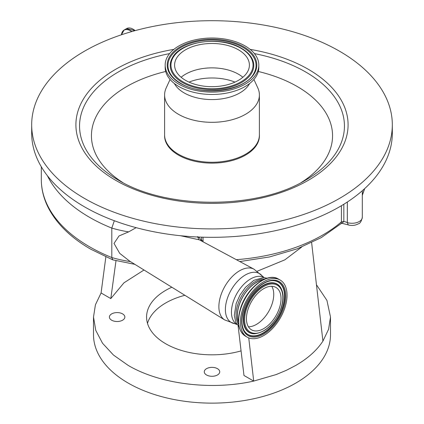 <?xml version="1.0" encoding="UTF-8"?>
<svg xmlns="http://www.w3.org/2000/svg" width="424" height="424" viewBox="0 0 424 424"><rect width="100%" height="100%" fill="white"/><g stroke="black" fill="none" stroke-linecap="round" stroke-linejoin="round"><path stroke-width="0.64" d="M105.852 256.907L101.082 292.973L110.802 298.586L115.99 260.749M144.006 269.998L123.956 282.829L110.802 298.586M311.629 242.676L322.918 341.124C316.855 350.356 307.813 358.455 295.788 365.424L286.428 370.284L276.22 374.546L253.7 381.086C211.295 390.615 160.012 384.213 128.212 365.424L113.473 355.058L102.523 343.228L95.782 330.397L93.503 317.046L95.416 304.814L101.082 292.973M301.676 247.075L284.859 259.838L257.23 271.222M248.75 337.912L253.7 381.086L243.98 375.473L238.103 325.828M93.503 317.046L93.503 334.716A118.497 68.412 0 0 0 128.212 383.089A118.497 68.412 0 0 0 257.347 397.924A118.497 68.412 0 0 0 330.497 334.716L330.497 317.046L328.584 329.284L322.918 341.124M241.071 350.892A65.428 37.778 180 0 1 165.731 343.758A65.428 37.778 180 0 1 146.572 317.046A65.428 37.778 180 0 1 171.842 287.223M122.589 313.893A7.727 4.463 180 0 1 124.852 317.046A7.727 4.463 180 0 1 120.082 321.169A7.727 4.463 180 0 1 111.66 320.205A7.727 4.463 180 0 1 109.397 317.046A7.727 4.463 180 0 1 114.167 312.928A7.727 4.463 180 0 1 122.589 313.893M217.464 368.668A7.727 4.463 180 0 1 219.727 371.822A7.727 4.463 180 0 1 214.957 375.945A7.727 4.463 180 0 1 206.536 374.98A7.727 4.463 180 0 1 204.273 371.822A7.727 4.463 180 0 1 209.043 367.703A7.727 4.463 180 0 1 217.464 368.668M316.452 284.743L326.931 300.393L330.497 317.046M184.875 295.289A65.428 37.778 0 0 0 147.488 323.358M197.722 236.576C198.305 238.786 198.888 239.889 199.46 239.878L180.677 235.744M134.88 264.353L112.816 259.87L111.809 257.543A92.734 53.541 0 0 0 130.438 261.608M343.838 204.246L343.838 221.45L341.998 223.3L348.252 224.906L347.33 222.616L347.33 202.02M342.004 223.3L341.124 223.596L341.405 221.906L343.838 221.45A12.365 7.139 180 0 1 347.33 222.616A10.303 5.947 0 0 0 362.313 217.316C361.412 221.376 360.066 223.554 358.275 223.851C355.206 225.494 351.915 225.865 348.401 224.959L348.252 224.906M114.326 220.729L111.809 228.096L111.809 257.543A164.862 95.183 0 0 1 89.597 246.794A164.862 95.183 0 0 1 41.308 179.49L41.308 166.78M136.146 227.667L128.642 231.88A92.734 53.541 180 0 1 111.809 228.096A164.862 95.183 180 0 1 89.597 217.353A164.862 95.183 180 0 1 47.462 175.817M129.543 261.052L119.711 253.351L114.014 243.424L119.022 235.951L128.642 231.88M197.706 237.212C198.268 236.619 199.566 237.79 201.596 240.737L203.059 240.477L203.075 241.818M201.575 241.012L201.596 237.154M392.322 124.804L392.322 133.221A180.322 104.108 180 0 1 281.006 229.4A180.322 104.108 180 0 1 84.493 206.833A180.322 104.108 180 0 1 31.678 133.221L31.678 124.804A180.322 104.108 180 0 1 142.994 28.625A180.322 104.108 180 0 1 339.507 51.193A180.322 104.108 180 0 1 392.322 124.804A180.322 104.108 180 0 1 281.006 220.989A180.322 104.108 180 0 1 84.493 198.421A180.322 104.108 180 0 1 31.678 124.804M301.268 182.527A120.559 69.605 0 0 0 297.245 86.528A120.559 69.605 0 0 0 258.306 71.481M165.694 71.481A120.559 69.605 0 0 0 122.732 182.527M259.398 134.843A47.424 27.38 180 0 1 230.868 160.86A47.424 27.38 180 0 1 178.467 155.105A47.424 27.38 180 0 1 164.602 134.843M253.928 79.474L257.813 87.938A47.398 27.364 180 0 1 259.398 94.955A47.398 27.364 180 0 1 230.137 120.236A47.398 27.364 180 0 1 178.483 114.305A47.398 27.364 180 0 1 164.602 94.955A47.398 27.364 180 0 1 166.187 87.938L170.072 79.474M249.625 83.528A39.363 22.726 180 0 1 184.164 92.92A39.363 22.726 180 0 1 174.375 83.528M258.831 65.073L258.831 67.427A46.831 27.041 180 0 1 229.919 92.406A46.831 27.041 180 0 1 178.886 86.544A46.831 27.041 180 0 1 165.169 67.427L165.169 65.073A46.831 27.041 180 0 1 194.081 40.089A46.831 27.041 180 0 1 245.114 45.951A46.831 27.041 180 0 1 258.831 65.073A46.831 27.041 180 0 1 229.919 90.052A46.831 27.041 180 0 1 178.886 84.191A46.831 27.041 180 0 1 165.169 65.073M238.447 49.804A37.402 21.598 180 0 1 249.402 65.073A37.402 21.598 180 0 1 226.315 85.023A37.402 21.598 180 0 1 185.553 80.343A37.402 21.598 180 0 1 174.598 65.073A37.402 21.598 180 0 1 197.685 45.119A37.402 21.598 180 0 1 238.447 49.804M181.138 77.269A37.402 21.598 180 0 1 238.447 74.2A37.402 21.598 180 0 1 242.862 77.269M238.633 324.381A27.099 15.646 -60 0 1 238.601 302.254A27.099 15.646 -60 0 1 255.206 281.584A27.099 15.646 -60 0 1 264.82 279.019M238.447 322.41A27.099 15.646 -60 0 1 256.446 282.299A27.099 15.646 -60 0 1 263.023 279.845M238.426 321.975A26.945 15.556 -60 0 1 239.375 304.517A26.945 15.556 -60 0 1 262.636 280.047M284.621 308.524A32.971 19.038 120 0 0 280.216 280.079A32.971 19.038 120 0 0 242.841 308.741A32.971 19.038 120 0 0 247.245 337.186A32.971 19.038 120 0 0 284.621 308.524M248.226 308.714A24.47 14.13 120 0 0 251.496 329.824A24.47 14.13 120 0 0 279.236 308.555A24.47 14.13 120 0 0 275.966 287.44A24.47 14.13 120 0 0 248.226 308.714M248.406 326.761A24.47 14.13 120 0 0 271.948 304.347A24.47 14.13 120 0 0 271.768 286.295M237.069 324.53L224.688 319.924A29.304 16.918 -60 0 1 220.522 296.36A29.304 16.918 -60 0 1 239.597 270.772A29.304 16.918 -60 0 1 253.992 269.176L199.46 239.873M362.313 194.68A150.441 86.856 0 0 0 364.497 188.775M236.338 259.689A150.441 86.856 0 0 0 341.405 221.906L341.405 205.725M234.578 323.618A28.207 16.287 -60 0 1 226.193 302.593A28.207 16.287 -60 0 1 245.332 274.98A28.207 16.287 -60 0 1 262.133 275.897L253.992 269.176M203.059 237.196L203.059 240.477M250.149 49.385A136.088 78.567 180 0 1 308.227 69.25A136.088 78.567 180 0 1 308.227 180.364A136.088 78.567 180 0 1 115.773 180.364A136.088 78.567 180 0 1 173.851 49.385M254.405 53.599A132.442 76.463 180 0 1 305.651 71.969A132.442 76.463 180 0 1 305.651 180.105C257.4 209.62 166.606 209.62 118.349 180.105L118.349 180.105A132.442 76.463 180 0 1 169.595 53.599M259.398 94.955L259.398 134.901A47.398 27.364 180 0 1 230.137 160.182A47.398 27.364 180 0 1 178.483 154.251A47.398 27.364 180 0 1 164.602 134.901L164.602 94.955M243.683 46.778A44.806 25.869 180 0 1 243.683 83.364A44.806 25.869 180 0 1 180.317 83.364A44.806 25.869 180 0 1 180.317 46.778A44.806 25.869 180 0 1 243.683 46.778M180.852 83.459A44.048 25.435 180 0 1 170.093 73.315A44.048 25.435 180 0 1 170.093 73.31A44.048 25.435 180 0 1 189.003 43.783A44.048 25.435 180 0 1 243.148 47.493A44.048 25.435 180 0 1 253.907 73.31A44.048 25.435 180 0 1 253.907 73.315C245.745 90.699 202.073 96.873 180.73 83.321C175.78 80.438 172.234 77.099 170.093 73.315M182.453 82.532A41.785 24.126 180 0 1 172.245 58.051A41.785 24.126 180 0 1 172.255 58.03C180.492 41.102 221.121 35.563 241.426 48.283C246.164 51.028 249.603 54.277 251.745 58.03A41.785 24.126 180 0 1 251.755 58.051A41.785 24.126 180 0 1 233.809 86.051A41.785 24.126 180 0 1 182.453 82.532M241.548 48.416A41.785 24.126 180 0 1 251.745 58.03M182.988 81.821A41.027 23.686 180 0 1 182.988 48.32A41.027 23.686 180 0 1 241.012 48.32A41.027 23.686 180 0 1 241.012 81.821A41.027 23.686 180 0 1 182.988 81.821M189.014 82.108A40.519 23.394 180 0 1 234.986 82.108M121.444 34.779A12.996 7.505 60 0 1 131.737 31.583M121.704 33.448A13.086 7.558 60 0 1 124.1 30.04A13.086 7.558 60 0 1 131.922 31.53M121.423 34.784L124.1 30.04L126.622 28.583A13.086 7.558 60 0 1 135.15 30.629M133.2 29.256A12.985 7.494 60 0 1 135.166 30.623M237.027 324.503A27.099 15.646 -60 0 1 232.924 302.778A27.099 15.646 -60 0 1 250.616 278.934A27.099 15.646 -60 0 1 264.126 277.566M245.47 336.163C238.044 330.826 236.491 321.254 240.806 307.448C247.086 287.816 267.464 271.932 278.441 279.056A32.971 19.038 120 0 0 241.065 307.718A32.971 19.038 120 0 0 245.47 336.163L247.245 337.186M243.98 308.736A31.175 17.999 120 0 0 253.944 337.091A31.175 17.999 120 0 0 283.481 308.529A31.175 17.999 120 0 0 273.517 280.174A31.175 17.999 120 0 0 243.98 308.736M282.644 308.328A30.411 17.559 120 0 0 273.316 280.667C263.431 279.957 249.068 293.514 244.176 308.667C241.15 318.026 241.192 325.441 244.304 330.916A30.411 17.559 120 0 0 263.596 333.132A30.411 17.559 120 0 0 282.644 308.328M244.219 330.778A30.247 17.464 120 0 0 263.41 332.782A30.247 17.464 120 0 0 282.262 308.169A30.247 17.464 120 0 0 273.151 280.667M280.72 287.726A27.968 16.149 120 0 0 280.635 287.583A27.968 16.149 120 0 0 262.896 285.548A27.968 16.149 120 0 0 245.374 308.359A27.968 16.149 120 0 0 253.955 333.799A27.968 16.149 120 0 0 254.124 333.799M254.289 333.805C265.774 332.464 274.699 324.021 281.064 308.476C283.852 300.038 283.767 293.17 280.81 287.87A27.804 16.054 120 0 0 263.177 285.845A27.804 16.054 120 0 0 245.761 308.518A27.804 16.054 120 0 0 254.289 333.805L253.955 333.799M280.868 308.545A27.046 15.614 120 0 0 272.224 283.942A27.046 15.614 120 0 0 246.593 308.72A27.046 15.614 120 0 0 255.243 333.322A27.046 15.614 120 0 0 280.868 308.545M41.308 179.49C41.329 189.109 43.635 198.464 48.209 207.559C56.54 223.729 70.691 237.594 90.662 249.153L112.731 259.838M364.698 188.595L362.313 195.374M341.124 223.596L321.302 237.594L297.123 248.846L269.584 256.933L239.814 261.56M126.622 28.583L135.192 30.613M362.313 190.726L362.313 217.316M264.168 277.593L262.133 275.897M239.057 326.713L235.786 322.293L234.302 315.324L236.189 303.462L240.021 294.971L245.538 287.308L253.96 280.269L263.585 277.534L267.051 278.224M278.441 279.056L280.216 280.079M280.81 287.87L280.635 287.583M129.447 260.993L224.688 319.924"/></g></svg>
